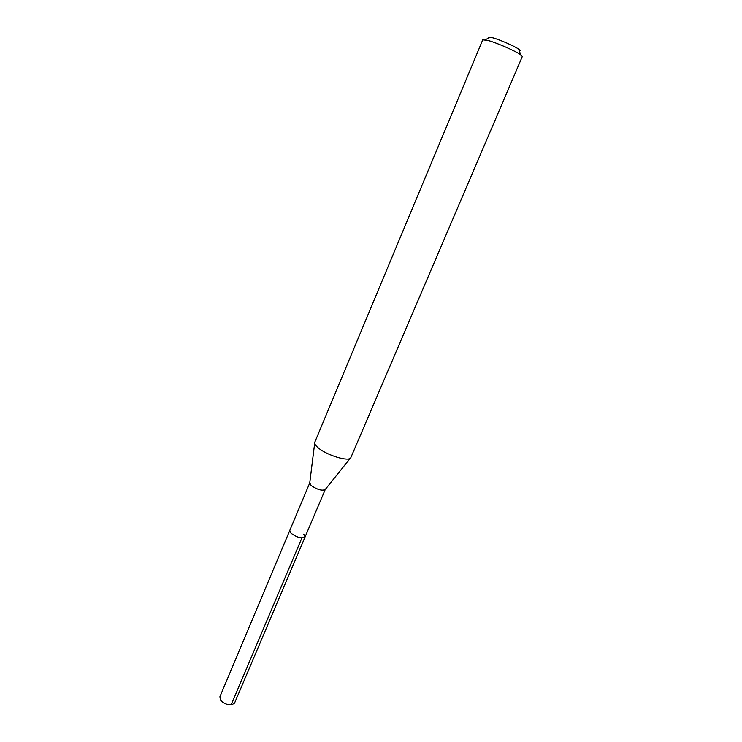 <?xml version="1.0" encoding="UTF-8"?>
<svg xmlns="http://www.w3.org/2000/svg" width="742" height="742" viewBox="0 0 742 742"><rect width="100%" height="100%" fill="white"/><g stroke="black" fill="none" stroke-linecap="round" stroke-linejoin="round"><path stroke-width="1.11" d="M305.092 536.958L325.246 489.497C322.121 491.037 317.418 489.711 311.139 485.518L309.739 482.949L219.845 696.868L220.736 700.346C223.769 703.546 227.432 705.039 231.736 704.826L234.555 703.082L305.092 536.958C301.855 538.831 297.171 537.598 291.05 533.266L289.76 530.484L291.05 533.266C297.171 537.598 301.855 538.831 305.092 536.958L303.766 534.129M314.803 442.241L314.766 442.306C314.274 443.642 315.396 445.469 318.132 447.788C326.916 455.514 349.844 462.285 350.873 457.554L350.901 457.489M350.873 457.554L522.312 56.522L520.643 54.722C515.736 51.161 497.761 43.231 488.616 40.624L482.754 39.808L314.766 442.306M519.354 50.92C520.559 50.929 520.374 50.363 518.779 49.213C514.827 46.31 500.525 40.003 493.198 37.935L490.453 37.258C488.524 36.905 487.986 37.165 488.839 38.027M231.133 704.891L301.901 537.959M325.246 489.488L350.243 458.306M309.739 482.94L314.673 443.271M518.779 49.213L520.643 54.722M490.453 37.258L485.212 39.753"/></g></svg>
